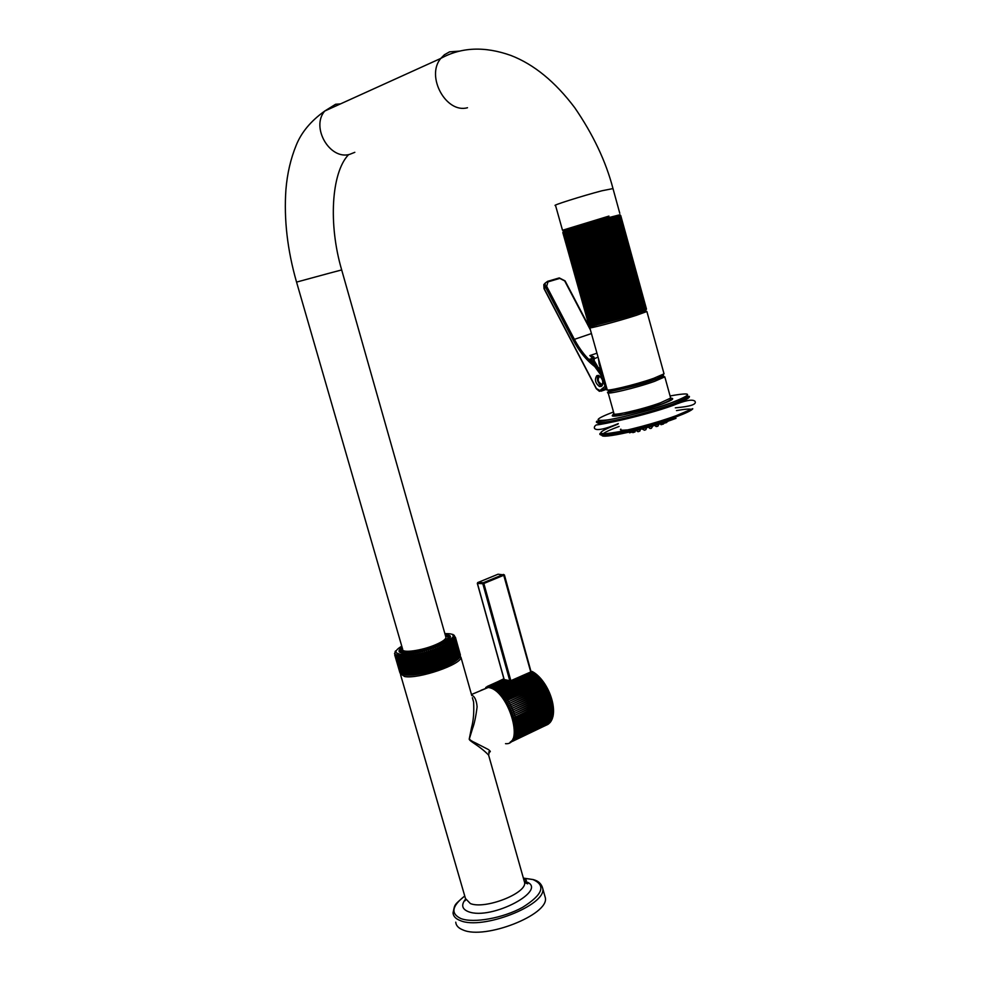 <?xml version="1.0" encoding="UTF-8"?>
<svg xmlns="http://www.w3.org/2000/svg" width="981" height="981" viewBox="0 0 981 981"><rect width="100%" height="100%" fill="white"/><g stroke="black" fill="none" stroke-linecap="round" stroke-linejoin="round"><path stroke-width="1.47" d="M531.825 671.482L494.559 688.662L495.013 687.644L531.886 671.458M552.352 701.513L552.021 702.396L515.92 719.416L514.682 719.257L515.699 718.521L552.34 701.464L514.682 719.257M552.205 703.254L552.377 704.125L516.3 721.158L515.074 720.974L552.205 703.254L552.021 702.396M552.536 704.959L552.671 705.817L516.607 722.874L515.393 722.666L552.536 704.959L552.377 704.125M552.781 706.639L552.879 707.485L516.84 724.554L515.638 724.321L552.781 706.639L552.671 705.817M552.965 708.282L553.026 709.104L516.999 726.198L515.822 725.94L552.965 708.282L552.879 707.485M553.076 709.888L553.1 710.685L517.097 727.792L515.92 727.51L553.076 709.888L553.026 709.104M553.112 711.433L553.1 712.206L517.11 729.324L515.957 729.042L553.112 711.433L553.1 710.685M553.076 712.929L553.026 713.665L517.061 730.796L515.932 730.502L553.076 712.929L553.1 712.206M552.965 714.364L516.938 732.206L515.822 731.9L553.026 713.665M552.781 715.738L516.729 733.555L515.65 733.236L552.879 715.075M552.867 716.792L516.472 734.818L515.405 734.487L552.879 716.608M552.524 718.018L516.129 735.995L515.099 735.676L552.205 718.251L552.806 717.086M552.095 719.183L515.724 737.087L514.718 736.768L551.812 719.38L552.426 718.35M551.592 720.262L515.258 738.092L514.265 737.773L551.96 719.539M551.015 721.268L514.718 739L513.762 738.693L551.408 720.643M550.366 722.175L514.13 739.821L513.198 739.515L550.782 721.66M549.642 722.997L513.468 740.532L512.572 740.238L550.059 722.568M548.882 723.696L511.886 740.863L512.389 741.403L548.318 724.125M548.845 723.708L512.756 741.133M547.962 724.334L512.389 741.403M532.278 671.838L533.382 672.144L495.675 689.312L496.141 688.27L531.714 671.519M533.431 672.549L534.51 672.868L496.791 690.06L497.281 689.005L532.867 672.181M534.584 673.358L535.638 673.689L497.919 690.894L498.422 689.839L534.584 673.358L534.02 672.941M535.736 674.254L536.779 674.597L499.035 691.838L499.574 690.771L535.736 674.254L535.172 673.8M536.889 675.259L537.882 675.615L500.163 692.868L500.715 691.801L536.889 675.259L536.325 674.756M538.042 676.35L538.618 676.927L501.279 693.984L501.855 692.917L538.042 676.35L537.478 675.799M539.17 677.515L539.746 678.141L502.382 695.186L502.983 694.107L539.17 677.515L538.618 676.927M540.286 678.766L540.85 679.441L503.461 696.461L504.099 695.394L540.286 678.766L539.746 678.141M541.389 680.103L541.929 680.802L504.528 697.81L505.19 696.755L541.389 680.103L540.85 679.441M542.456 681.501L542.984 682.236L505.571 699.22L506.257 698.178L542.456 681.501L541.929 680.802M543.486 682.96L544.001 683.732L506.576 700.704L507.287 699.674L543.486 682.96L542.984 682.236M544.492 684.48L544.995 685.278L507.557 702.237L544.492 684.48L544.001 683.732M545.461 686.062L545.927 686.872L508.489 703.831L545.461 686.062L544.995 685.278M546.38 687.681L546.834 688.515L509.397 705.462L546.38 687.681L545.927 686.872M547.251 689.336L547.68 690.195L510.243 707.129L547.251 689.336L546.834 688.515M548.085 691.041L548.477 691.912L511.052 708.822L548.085 691.041L547.68 690.195M548.857 692.758L549.225 693.641L511.8 710.538L548.857 692.758L548.477 691.912M549.568 694.499L549.912 695.394L512.499 712.28L549.568 694.499L549.225 693.641M550.218 696.252L550.537 697.148L513.137 714.033L550.218 696.252L549.912 695.394M550.819 698.006L551.101 698.901L513.713 715.774L550.819 698.006L550.537 697.148M551.347 699.772L551.592 700.655L515.479 717.651L514.228 717.528L551.347 699.772L551.101 698.901M552.389 701.66L552.72 703.169L515.074 720.974M552.757 703.365L553.014 704.848L515.393 722.666M553.051 705.045L553.259 706.492L515.638 724.321M553.284 706.7L553.419 708.098L515.822 725.94M547.717 724.505L510.549 741.869M503.179 679.097L485.791 687.473M485.705 687.485L503.878 678.778M506.159 679.87L490.316 687.129L490.708 686.185L506.024 679.833M505.092 679.674L489.323 687.007L489.703 686.099L488.366 686.994L488.734 686.111L502.1 679.772L486.576 687.301L503.008 679.171M504.038 679.612L489.163 686.124M503.78 679.625L487.655 686.344M502.1 679.772L487.152 686.479M510.059 680.814L493.468 688.122L493.909 687.117L508.685 680.544M508.281 680.471L492.401 687.681L492.818 686.7L508.035 680.311M507.214 680.103L491.346 687.35L491.751 686.393L507.14 680.091M510.046 742.274L511.076 742.09M511.469 741.906L510.463 741.943M471.653 695.137C474.681 696.326 476.508 700.213 477.109 706.798C475.895 716.51 474.375 723.757 472.535 728.552L469.384 738.779C469.764 739.907 471.898 741.329 475.785 743.058L488.195 749.447C490.843 751.36 491.003 752.194 488.661 751.961M472.388 697.712L473.602 702.004C474.142 712.157 473.467 720.63 471.579 727.424L469.237 739.012C468.697 740.925 479.734 745.744 488.612 755.112L488.955 756.363M409.347 656.473L410.279 654.83L411.002 656.24L411.959 654.572L412.719 655.958L413.675 654.278L414.497 655.651L415.441 653.947L416.3 655.296L417.244 653.579L418.151 654.903L419.071 653.174L420.53 654.352L420.923 652.733L422.431 653.886L422.786 652.255L424.344 653.383L424.663 651.752L426.245 652.856L426.539 651.225L427.63 652.451L428.403 650.661L430.046 651.715L430.254 650.084L431.91 651.102L432.081 649.483L433.259 650.648L433.884 648.858L435.074 650.011L435.638 648.22L436.852 649.361L437.367 647.57L438.581 648.686L439.034 646.908L440.702 647.816L440.641 646.234L442.308 647.129L442.186 645.559L443.829 646.442L443.657 644.873L444.896 645.927L449.887 663.499L449.298 664.689L416.005 674.67L413.246 674.192L408.17 656.608L408.672 655.05L414.411 674.057L408.672 655.05M444.896 645.927L445.067 644.198L446.662 645.044L446.38 643.511L447.949 644.358L447.618 642.837L449.151 643.671L448.758 642.163L450.254 642.996L449.813 641.513L451.26 642.334L450.77 640.863L452.167 641.684L451.616 640.237L452.964 641.047L452.364 639.624L453.651 640.434L453.001 639.023L454.08 640.004L453.529 638.459L454.583 639.428L453.945 637.908L454.963 638.876L454.252 637.38L455.233 638.361L454.448 636.89L455.405 637.736L454.497 635.995L460.273 654.499M460.347 654.879L455.417 637.282M455.417 637.405L460.347 655.271M460.334 655.553L455.405 637.736M455.38 637.871L460.236 656.019M460.15 656.289L455.282 638.226M455.233 638.361L459.979 656.718M459.844 656.951L455.049 638.729M454.963 638.876L459.881 656.277L459.5 657.528L454.694 639.281M454.583 639.428L459.5 656.841L459.083 658.092L454.228 639.845M454.08 640.004L459.01 657.442L458.568 658.692L453.651 640.434M453.467 640.605L458.409 658.055L457.931 659.306L452.964 641.047M452.756 641.218L457.698 658.692L457.195 659.931L452.167 641.684M451.922 641.856L456.876 659.342L456.349 660.581L451.26 642.334M450.99 642.518L455.957 660.017L455.405 661.255L450.254 642.996M449.96 643.18L454.926 660.691L454.362 661.93L449.151 643.671M448.832 643.855L453.798 661.39L453.234 662.604L447.949 644.358M447.606 644.542L452.584 662.089L451.996 663.303L446.662 645.044M446.294 645.24L451.285 662.8L450.684 664.002L445.288 645.743M443.657 644.873L449.298 664.689L443.829 646.442M443.424 646.626L448.415 664.211L447.827 665.388L442.308 647.129M441.867 647.325L446.882 664.91L446.281 666.074L440.702 647.816M440.261 648.012L445.264 665.608L444.687 666.761L439.047 648.502M438.581 648.686L443.596 666.295L443.02 667.436L437.33 649.177M436.852 649.361L441.879 666.982L441.315 668.098L435.564 649.839M435.074 650.011L440.101 667.644L439.549 668.735L433.761 650.477M433.259 650.648L438.286 668.282L437.759 669.361L431.91 651.102M431.407 651.274L436.447 668.907L435.944 669.974L435.086 669.349L430.046 651.715M429.519 651.875L434.571 669.508L434.093 670.55L433.197 669.937L428.145 652.291M427.63 652.451L432.682 670.084L432.229 671.114L431.297 670.489L426.245 652.856M425.717 653.003L430.782 670.636L430.365 671.642L429.396 671.016L424.344 653.383M423.817 653.518L428.489 672.144L427.495 671.519L422.431 653.886M421.916 654.02L426.625 672.61L425.595 671.985L420.53 654.352M420.015 654.474L424.773 673.052L423.718 672.414L418.654 654.793M418.151 654.903L422.946 673.457L421.879 672.819L416.802 655.185M416.3 655.296L421.156 673.812L420.052 673.174L414.988 655.553M414.497 655.651L419.39 674.143L418.274 673.493L413.209 655.872M412.719 655.958L417.673 674.425L416.545 673.763L411.468 656.166M411.002 656.24L416.005 674.67L414.865 674.008L409.788 656.412M412.817 674.241L412.842 675.038L411.701 674.352L406.625 656.78L407.127 655.222L413.246 674.192M411.284 674.376L411.358 675.161L410.217 674.45L405.141 656.89L405.644 655.357L411.701 674.352M409.825 674.474L409.96 675.235L408.819 674.511L403.743 656.963L404.233 655.455L410.217 674.45M408.452 674.523L408.636 675.271L407.495 674.536L402.431 657L402.909 655.492L408.819 674.511M407.152 674.536L407.397 675.259L406.269 674.511L401.204 656.988L401.683 655.504L407.495 674.536M405.95 674.487L406.244 675.21L405.128 674.438L400.064 656.939L400.53 655.467L406.269 674.511M404.834 674.413L405.19 675.112L404.098 674.327L399.034 656.841L399.475 655.394L405.128 674.438M403.829 674.29L398.09 656.706L398.519 655.271L404.098 674.327M402.921 674.119L397.268 656.522L397.661 655.112L403.154 674.168M402.112 673.91L396.545 656.301L396.913 654.903L402.32 673.972M401.413 673.653L395.932 656.031L396.275 654.658L401.597 673.726M399.708 672.12L394.828 653.321L401.364 673.996M401.131 673.873L395.429 655.737M395.318 655.651L400.763 673.604M400.542 673.407L395.049 655.394M394.963 655.296L400.309 673.187M400.138 672.929L394.779 655.026M394.718 654.916L399.843 672.5M395.551 650.93L396.054 652.672M395.171 651.47L395.38 652.144M454.277 635.332L454.154 636.461M453.271 635.357L453.578 636.448M452.646 634.351L453.283 636.583M453.896 635.602L454.142 636.448M453.234 634.609L453.749 636.411M454.08 635.222L454.461 636.571M448.758 642.163L454.362 661.93M447.618 642.837L453.234 662.604L452.106 663.205M446.38 643.511L451.996 663.303L450.757 663.941M445.067 644.198L450.684 664.002M442.186 645.559L447.827 665.388M440.641 646.234L446.281 666.074M439.034 646.908L444.687 666.761M437.367 647.57L443.02 667.436M435.638 648.22L441.315 668.098M433.884 648.858L439.549 668.735M432.081 649.483L437.759 669.361M430.254 650.084L435.944 669.974M428.403 650.661L434.093 670.55M426.539 651.225L432.229 671.114M424.663 651.752L430.365 671.642M422.786 652.255L428.489 672.144M420.923 652.733L426.625 672.61M419.071 653.174L424.773 673.052M417.244 653.579L422.946 673.457M415.441 653.947L421.156 673.812M413.675 654.278L419.39 674.143M411.959 654.572L417.673 674.425M410.279 654.83L416.005 674.67M407.127 655.222L412.842 675.038M405.644 655.357L411.358 675.161M404.233 655.455L409.96 675.235M402.909 655.492L408.636 675.271M445.533 635.762L449.384 637.675M445.484 635.798C458.679 638.104 418.36 654.523 404.613 652.304C398.274 650.084 402.136 650.084 400.42 651.286L402.1 653.064M447.446 634.989L447.802 636.228L447.446 634.989M447.9 636.595L448.243 637.797L447.9 636.595M448.783 635.443L449.396 637.613M455.748 922.177C456.018 925.586 458.446 928.185 463.032 929.963C484.921 939.933 548.747 914.844 545.399 897.995L544.529 894.856M503.511 679.625L504.921 679.674M488.342 686.688L487.447 687.092M502.971 679.661L489.225 686.087M501.867 679.784L502.505 679.698M502.591 679.551L501.916 679.698M509.213 680.691L508.232 680.606M538.716 676.4L537.882 675.615L500.163 692.868M539.035 676.682L501.279 693.984M540.997 678.864L540.151 677.896L502.382 695.186M541.23 679.097L503.461 696.461M542.297 680.422L504.528 697.81M543.339 681.807L505.571 699.22M544.345 683.254L506.576 700.704M545.326 684.763L507.557 702.237M546.258 686.32L508.489 703.831M547.153 687.926L509.397 705.462M547.999 689.557L510.243 707.129M548.796 691.225L511.052 708.822M549.532 692.917L511.8 710.538M550.218 694.634L512.499 712.28M550.844 696.351L513.137 714.033M551.42 698.08L513.713 715.774M551.923 699.796L514.228 717.528M608.943 216.09L562.518 230.265L608.943 216.09M402.651 649.25C401.56 653.493 422.137 650.648 435.883 644.603C442.223 641.832 445.582 639.477 445.987 637.552L341.682 269.934L329.947 273.025L296.556 282.099L402.651 649.25M646.087 309.837L646.405 308.782L644.076 310.879L644.296 309.788L641.917 311.688L641.979 310.646L640.556 312.166L640.519 311.149L639.735 311.406L639.011 312.694L638.889 311.688L638.018 311.983L637.307 313.258L611.077 218.04L610.746 217.071L609.164 217.598L611.077 218.04M637.098 312.277L635.443 313.859L635.136 312.914L609.164 217.598M620.176 214.937L646.442 309.199M638.018 311.983L612.021 217.782L612.917 217.549L612.5 216.593L614.584 217.095L614.081 216.176L615.357 216.887L616.08 216.703L615.492 215.808L617.38 216.372L616.718 215.489L617.969 216.225L617.736 215.244L619.379 215.881L618.557 215.047L620.532 215.648L619.575 214.864L620.765 215.624L619.747 214.851M610.746 217.071L612.021 217.782M638.889 311.688L612.917 217.549M636.142 312.596L610.108 218.309M608.845 217.586L635.443 313.859M635.136 312.914L634.118 313.233L608.036 218.886L609.078 218.591M634.118 313.233L633.432 314.496L633.052 313.564L606.798 218.15L633.432 314.496M606.798 218.15L608.036 218.886M633.052 313.564L631.31 315.159L630.832 314.263L604.701 219.818L604.639 218.763L606.957 219.18M630.832 314.263L629.079 315.845L628.514 314.962L602.346 220.48L602.371 219.401L604.701 219.818M628.514 314.962L626.761 316.544L626.111 315.698L599.918 221.179L600.016 220.063L602.346 220.48M626.111 315.698L624.357 317.268L623.634 316.434L597.417 221.902L597.601 220.762L599.918 221.179M623.634 316.434L621.917 317.979L621.12 317.17L594.866 222.638L595.124 221.473L597.417 221.902M621.12 317.17L619.44 318.702L618.57 317.905L592.291 223.386L592.634 222.196L594.866 222.638M618.57 317.905L616.951 319.414L616.007 318.641L589.716 224.134L590.121 222.932L591.016 223.754L592.291 223.386M616.007 318.641L614.744 318.997L614.474 320.125L613.468 319.365L587.165 224.882L587.631 223.668L588.441 224.514L589.716 224.134M613.468 319.365L612.218 319.708L612.021 320.812L610.955 320.064L584.651 225.63L585.167 224.391L585.902 225.262L587.165 224.882M610.955 320.064L609.728 320.395L609.618 321.474L608.502 320.738L582.187 226.366L582.751 225.115L583.413 225.998L584.651 225.63M608.502 320.738L607.313 321.057L607.288 322.111L606.123 321.376L579.796 227.089L580.409 225.814L580.985 226.721L582.187 226.366M606.123 321.376L604.97 321.694L605.032 322.712L603.83 321.989L577.515 227.776L578.165 226.501L578.643 227.433L579.796 227.089M603.83 321.989L602.739 322.283L602.886 323.276L601.647 322.565L575.332 228.438L576.019 227.151L576.411 228.107L577.515 227.776M601.647 322.565L600.617 322.835L600.85 323.791L599.599 323.092L573.296 229.076L573.995 227.776L574.302 228.757L575.332 228.438M599.599 323.092L598.631 323.338L598.95 324.27L597.687 323.571L571.396 229.664L572.107 228.365L572.328 229.37L573.296 229.076M597.687 323.571L596.804 323.791L597.208 324.699L595.933 324L569.667 230.204L570.378 228.904L570.513 229.934L571.396 229.664M595.933 324L595.136 324.184L595.626 325.079L594.351 324.368L568.097 230.707L568.821 229.407L568.87 230.461L569.667 230.204M594.351 324.368L593.64 324.527L594.216 325.398L592.953 324.686L566.724 231.148L567.435 229.848L567.398 230.927L568.097 230.707M592.745 324.772L592.99 325.655L591.751 324.932L565.547 231.541L566.233 230.253L566.123 231.357L566.724 231.148M591.751 324.932L591.96 325.864L590.746 325.128L564.578 231.872L565.228 230.584L565.547 231.541M590.746 325.128L591.138 325.999L589.949 325.263L563.805 232.154L564.443 230.866L564.578 231.872M589.949 325.263L563.805 232.154M589.36 325.324L563.266 232.362M588.992 325.324L589.716 326.048M589.225 325.827L562.824 232.595L563.315 231.357L562.935 232.509M631.96 313.908L605.853 219.499M604.639 218.763L631.31 315.159M629.692 314.607L603.548 220.149M602.371 219.401L629.079 315.845M627.325 315.33L601.145 220.823M600.016 220.063L626.761 316.544M624.885 316.054L598.68 221.534M597.601 220.762L624.357 317.268M622.383 316.802L596.154 222.258M595.124 221.473L621.917 317.979M619.857 317.537L593.591 223.006M592.634 222.196L619.44 318.702M617.294 318.273L591.016 223.754M590.121 222.932L616.951 319.414M614.744 318.997L588.441 224.514M587.631 223.668L614.474 320.125M612.218 319.708L585.902 225.262M585.167 224.391L612.021 320.812M609.728 320.395L583.413 225.998M582.751 225.115L609.618 321.474M607.313 321.057L580.985 226.721M580.409 225.814L607.288 322.111M604.97 321.694L578.643 227.433M578.165 226.501L605.032 322.712M602.739 322.283L576.411 228.107M578.03 226.574L576.043 227.187L602.886 323.276M600.617 322.835L574.302 228.757M573.995 227.776L600.85 323.791M598.631 323.338L572.328 229.37M572.107 228.365L573.824 227.874M596.804 323.791L570.513 229.934M595.136 324.184L568.87 230.461M593.64 324.527L567.398 230.927M592.328 324.821L566.123 231.357M591.224 325.042L565.044 231.712M590.329 325.202L564.173 232.019M589.63 325.3L563.511 232.264M589.152 325.336L563.069 232.436M588.894 325.312L562.849 232.558M597.527 422.59C596.325 426.588 643.904 415.699 671.924 405.386L672.978 405.006C684.1 400.886 689.569 398.102 689.385 396.655C687.779 398.274 682.359 400.812 673.162 404.197C644.848 414.767 594.829 426.281 596.73 421.965M689.287 396.496L686.663 395.956M599.465 420.591L598.778 421.045M630.942 431.1L632.868 432.633L634.977 431.959L635.59 430.23M629.532 432.817L631.825 432.155M666.908 421.904L667.803 421.523M664.37 423.154L666.639 422.529M659.391 423.228L661.096 424.712L663.205 424.074M654.413 425.08L656.117 426.563L657.859 426.232L659.306 423.571M648.306 427.017L650.011 428.501L651.347 428.305L653.199 425.509M641.832 428.807L644.456 430.218L645.878 429.678L646.724 427.299M635.798 430.23L638.03 431.714L639.845 431.088L640.679 428.722M646.405 308.782L620.765 215.624M646.332 308.856L620.679 215.636M646.197 308.941L620.532 215.648M646.013 309.04L620.323 215.685M645.78 309.162L620.066 215.734M645.486 309.297L619.747 215.795M645.142 309.444L619.379 215.881M644.75 309.616L618.962 215.979M644.296 309.788L618.484 216.09M643.794 309.984L617.969 216.225M643.229 310.192L617.38 216.372M642.629 310.413L616.767 216.531M641.979 310.646L616.08 216.703M641.28 310.879L615.357 216.887M640.519 311.149L614.584 217.095M639.735 311.406L613.775 217.316M601.978 385.852L599.575 384.564L597.576 380.726L598.3 375.367M601.365 386.379L599.465 386.514C595.259 383.154 594.376 379.524 596.84 375.637L598.778 375.49C602.972 378.899 603.842 382.529 601.365 386.379M593.162 358.592L589.814 355.576L593.297 358.862M606.798 388.783L603.94 389.518L606.442 386.968M593.027 358.396L593.995 357.17L594.228 360.53M592.916 358.286L593.542 356.728L593.995 357.17M597.392 366.146L592.769 358.249L589.25 359.34L590.746 359.291L596.325 365.19L592.647 358.654L590.746 359.291L590.55 360.309L593.799 363.252M603.021 374.791L598.655 368.133L589.25 359.34L593.53 363.031M596.963 353.197L589.814 355.576L593.542 356.728M509.777 680.716L482.824 583.72L483.854 583.487L483.241 582.739L503.486 574.437L504.43 574.976L498.054 574.216L477.649 582.616M477.318 583.401L482.824 583.72L483.241 582.739L477.857 582.481L477.416 583.303M510.831 680.606L483.854 583.487L504.43 574.976L531.028 671.629M504.209 679.563L477.44 583.45L477.821 582.493L483.253 582.739L503.511 574.449L530.696 671.789M552.524 717.025L552.659 716.4M551.812 701.513L551.592 700.655M515.92 719.416L516.116 720.275M516.3 721.158L516.46 722.004M516.607 722.874L516.729 723.708M516.84 724.554L516.926 725.364M516.999 726.198L517.061 726.982M517.097 727.792L517.11 728.552M517.11 729.324L517.097 730.06M517.061 730.796L516.999 731.507M516.938 732.206L516.84 732.881M516.729 733.555L516.607 734.18M488.967 687.583L490.095 687.681C504.786 688.478 522.456 728 512.928 738.877M515.479 717.651L515.699 718.521M514.964 715.872L515.221 716.755M514.387 714.094L514.682 714.965M513.75 712.316L514.081 713.187M513.063 710.538L513.406 711.409M512.303 708.773L512.683 709.643M511.506 707.043L511.898 707.89M510.647 705.327L511.064 706.161M509.74 703.659L510.194 704.481M508.796 702.028L509.262 702.825M507.802 700.446L508.293 701.219M506.785 698.926L507.287 699.674M505.73 697.466L506.257 698.178M504.651 696.069L505.19 696.755M503.547 694.756L504.099 695.394M505.522 743.672C525.326 745.707 507.876 688.907 488.158 687.509L480.898 690.354M471.8 695.639L460.935 657.233C461.916 664.321 418.482 679.293 404.613 676.534L400.248 673.616M524.087 880.607L524.639 882.581C526.687 893.409 484.884 909.694 470.365 903.562L465.485 898.547L400.604 674.83M489.102 752.893L488.612 755.112L524.639 882.581L527.717 883.856L525.301 881.49C550.782 888.97 491.371 921 468.293 911.631C461.916 909.031 461.009 904.862 465.558 899.123M524.357 881.183L525.301 881.49L526.405 880.276L523.425 878.277M401.744 646.123C394.705 650.501 394.129 653.211 400.015 654.266C418.286 657.111 469.813 634.977 448.489 633.689L444.859 633.591M445.987 634.768L449.85 636.767L449.396 638.055M399.978 651.384L399.181 650.44L402.075 647.239C397.82 650.44 398.004 652.402 402.639 653.138C418.961 655.676 464.92 635.958 445.95 634.768M448.955 638.19C446.637 638.19 450.438 635.909 444.7 641.12C436.655 646.933 413.099 653.518 404.601 652.316C401.131 651.813 400.383 650.489 402.382 648.343M464.749 895.984C453.59 905.561 455.012 903.967 453.038 912.931C453.308 916.291 455.724 918.841 460.297 920.583C482.149 930.344 546.086 905.34 542.8 888.712C541.61 883.893 538.373 880.84 533.112 879.552L523.376 878.105L532.99 879.577C546.196 885.438 542.763 894.672 522.701 907.278C503.241 918.106 473.651 923.464 460.911 918.572C450.475 913.63 451.75 906.113 464.749 895.996M612.99 188.585L601.954 190.768C582.456 195.844 550.329 206.035 555.54 205.458L562.469 230.094M459.917 51.086L449.58 51.846L444.381 54.764L440.776 58.419C425.521 76.31 446.171 113.845 467.496 107.726M340.432 103.912L335.612 104.256L324.76 111.025C310.585 127.187 329.751 160.161 349.616 154.385L354.828 152.313M645.424 310.278L635.345 313.908M608.711 217.598L619.477 214.949M635.283 313.932C620.679 318.653 595.442 325.533 591.126 325.999M563.585 231.283L608.674 217.61M598.643 324.27L596.105 325.116M589.765 327.556C585.142 329.923 617.417 321.474 636.387 315.318L646.896 311.517C646.087 310.903 642.261 311.75 635.418 314.03C615.161 320.922 583.854 327.323 589.765 327.556M638.386 312.89L637.564 313.086M663.855 373.16L664.039 373.835L653.787 378.286C635.087 384.969 602.763 392.547 607.092 389.298L589.851 327.887M661.991 375.049C675.259 375 598.251 396.851 609.667 389.898M598.68 359.304L599.048 363.632L599.232 361.266M600.114 376.287L599.587 376.385C597.245 379.586 597.981 382.222 601.807 384.282L602.763 384.098M606.969 388.819L605.902 387.998L606.712 387.912M601.807 384.282L602.346 385.3M606.479 387.949L606.945 388.734M664.824 376.876C664.37 376.287 660.618 377.329 653.567 380.027C634.217 387.446 603.008 392.425 607.987 392.277C603.671 395.564 635.933 388.047 654.597 381.339L664.824 376.876L670.661 398.078L660.52 402.774C641.942 409.653 609.667 416.876 613.885 413.283L608.171 392.927M662.285 376.214L657.38 376.974M670.44 397.28L670.661 398.078C668.368 399.39 675.983 398.163 661.574 404.098L623.524 414.767C614.364 415.993 611.114 415.699 613.787 413.896M670.636 398.225C675.173 398.286 672.267 400.26 661.917 404.135C639.857 412.339 603.07 419.942 614.327 414.105M613.517 411.959C595.111 419.01 593.186 421.658 607.742 419.88C622.727 417.612 653.125 409.42 671.691 402.615C693.371 394.068 692.831 391.848 670.072 395.956M689.373 396.41L672.046 402.651C644.186 413.381 595.075 423.24 596.988 421.107C590.047 427.017 642.813 415.306 673.113 404C682.31 400.604 687.73 398.078 689.373 396.41L689.422 396.606M617.956 424.135C598.251 431.689 595.651 434.755 610.17 433.32C625.24 431.309 656.755 422.897 675.897 415.772M692.721 408.672L675.995 415.785C658.852 421.928 640.912 427.066 622.175 431.199C605.277 434.08 598.018 434.742 600.397 433.185C593.554 439.378 646.332 427.949 676.534 416.459C685.707 413.026 691.102 410.426 692.721 408.672L692.782 408.869C691.164 410.634 685.768 413.222 676.596 416.667C648.38 427.385 598.398 438.654 600.151 434.093M691.715 409.543C690.158 408.697 685.081 409.052 676.498 410.598M619.134 426.428C610.991 429.433 605.669 431.848 603.192 433.688M602.076 434.975C599.048 439.856 648.196 428.93 676.019 418.335M600.274 384.613L600.74 385.508M545.105 283.227L543.817 284.613L544.112 288.451L596.399 388.513L599.857 390.536L605.032 386.293L601.758 376.238L594.682 366.489C586.258 360.101 579.048 351.21 573.027 339.818L545.411 287.004L544.259 288.745M596.325 388.746L599.391 391.321L603.94 389.518L602.763 388.844M599.857 390.536L601.034 391.198L607.043 389.114M602.8 388.819L604.443 389.298L606.54 387.299L604.836 388.93M604.958 386.747L606.221 387.372M605.032 386.293L606.184 386.06M603.806 381.057L604.737 380.886M603.401 376.14L595.59 365.349C587.3 359.071 580.188 350.327 574.265 339.107L546.65 286.293L547.987 281.878L559.759 278.396L564.688 280.922L590.427 329.947M601.758 376.238L602.947 375.392M597.073 369.114L599.035 368.451M594.682 366.489L596.62 365.484M573.027 339.818L591.445 333.552M544.001 288.622L543.817 284.613L545.129 283.166L547.521 281.4L545.129 283.166L545.411 287.004L546.65 286.293M547.472 281.375L559.293 277.917L547.987 281.878M598.606 360.297L598.496 358.678M593.395 359.046L598.079 357.17M593.37 359.009L594.351 358.335M604.762 389.494L605.032 388.783M532.72 671.789L531.996 671.433M553.431 708.331L553.517 709.668M553.517 709.913L553.529 711.2M553.529 711.446L553.48 712.66M553.468 712.917L553.358 714.082M553.333 714.34L553.174 715.419M553.125 715.701L552.904 716.706M533.21 672.071L533.934 672.512M534.387 672.819L535.148 673.346M535.565 673.653L536.349 674.278M536.73 674.585L537.539 675.296M539.023 676.718L539.869 677.601M541.254 679.159L542.101 680.213M542.321 680.495L543.167 681.623M543.376 681.893L544.21 683.083M544.381 683.34L545.203 684.615M545.362 684.861L546.159 686.185M546.294 686.418L547.067 687.804M547.19 688.024L547.925 689.447M548.036 689.668L548.735 691.127M548.833 691.335L549.483 692.831M549.568 693.027L550.182 694.56M550.255 694.744L550.819 696.289M550.881 696.473L551.396 698.018M551.445 698.202L551.898 699.747M551.947 699.931L552.34 701.464M471.481 694.511L488.207 687.485C505.399 688.319 523.327 732.93 510.672 741.759M465.742 899.773L465.043 900.766M460.935 657.233L460.138 656.35M456.324 660.495L455.687 660.973M455.392 661.182L454.583 661.721M454.338 661.881L453.394 662.469M450.671 663.99L449.323 664.677C438.176 669.876 426.551 673.273 414.399 674.867M414.35 674.879L412.854 675.026M412.756 675.038L411.382 675.136M411.211 675.149L409.96 675.198M409.739 675.21L408.623 675.222M408.329 675.21L407.373 675.186M406.992 675.173L406.208 675.112M394.509 653.554C396.324 651.543 392.375 651.531 399.978 654.266C410.365 655.725 438.998 647.84 449.237 640.581C456.692 633.751 452.057 636.914 455.11 637.086M542.8 888.712L545.399 897.995M509.237 680.679L510.414 680.691M619.796 213.331L612.904 188.266C605.841 161.338 593.125 134.495 574.768 107.751C555.221 81.803 533.946 64.378 510.942 55.476C484.724 46.119 461.34 47.1 440.776 58.419L324.76 111.025C310.94 120.908 301.437 132.276 296.274 145.114C290.695 158.677 287.237 173.539 285.912 189.713C283.84 219.266 287.384 250.057 296.544 282.087M348.304 154.937C331.37 172.975 328.267 224.318 341.682 269.934M646.209 308.99L620.299 215.599M612.585 216.703L611.126 217.083M612.953 216.617L614.241 216.311M614.633 216.212L615.737 215.979M616.154 215.894L617.061 215.722M617.503 215.648L618.226 215.55M564.21 231.16L564.848 230.891M565.068 230.805L565.89 230.498M566.123 230.412L567.128 230.057M567.361 229.971L568.551 229.566M568.772 229.505L570.157 229.051M570.366 228.978L571.911 228.487M574.008 227.825L575.859 227.249M578.201 226.525L580.298 225.888M580.47 225.838L582.64 225.176M582.812 225.127L585.068 224.453M585.24 224.404L587.533 223.729M587.705 223.68L590.035 222.994M590.219 222.945L592.549 222.258M592.732 222.209L595.062 221.534M595.246 221.473L597.527 220.823M597.736 220.762L599.955 220.136M600.176 220.063L602.322 219.462M602.567 219.401L604.603 218.824M604.86 218.763L606.785 218.236M607.067 218.15L608.858 217.672M662.923 374.57L664.039 373.835L646.896 311.517M601.255 371.468L599.072 363.681M602.15 385.619C597.613 382.529 596.35 379.107 598.336 375.38M675.333 407.838C690.587 406.526 697.123 404.307 694.916 401.217C692.451 398.985 685.045 400.432 672.721 405.533C644.995 415.601 600.838 424.932 596.338 424.92C592.72 426.674 591.04 435.147 618.312 423.571M620.863 429.138C619.428 430.218 621.574 430.475 627.276 429.923M663.438 424.086L664.284 421.72M599.465 386.514L601.561 385.791M544.05 288.733L596.276 388.672M559.293 277.917L565.081 280.885L589.63 327.642M590.574 360.321L599.035 368.096L602.714 373.687M477.33 583.425L504.111 679.588"/></g></svg>
